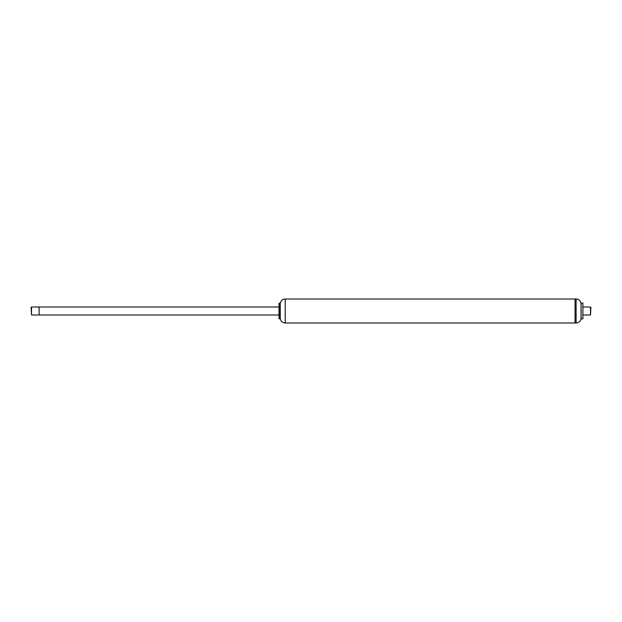 <?xml version="1.0" encoding="UTF-8"?>
<svg xmlns="http://www.w3.org/2000/svg" width="622" height="622" viewBox="0 0 622 622"><rect width="100%" height="100%" fill="white"/><g stroke="black" fill="none" stroke-linecap="round" stroke-linejoin="round"><path stroke-width="0.93" d="M285.21 299.003C282.45 299.221 280.802 300.683 280.25 303.396L280.25 318.604C280.802 321.317 282.45 322.779 285.21 322.997L576.104 322.997L576.104 299.003L575.062 299.003L575.062 322.997L575.062 299.003L285.21 299.003L285.21 322.997M279.41 303.101L279.014 303.505L279.014 318.495L279.768 318.899L279.768 303.101L279.41 318.899M31.497 314.996L31.497 307.004L31.1 307.4L31.497 314.996L39.1 314.996L39.1 307.004L39.1 314.996L279.014 314.996M576.104 299.003C578.864 299.221 580.513 300.69 581.065 303.404L581.065 318.596C580.513 321.31 578.864 322.779 576.104 322.997M581.142 311.498L581.142 318.899L582.9 318.899L582.9 303.101L581.142 303.101L581.142 311.498M582.9 307.004L590.503 307.004L590.503 314.996L582.9 314.996M590.503 307.004L590.9 307.4L590.503 314.996M280.25 303.466L279.768 303.101M280.25 318.534L279.768 318.899M31.497 307.004L279.014 307.004"/></g></svg>
